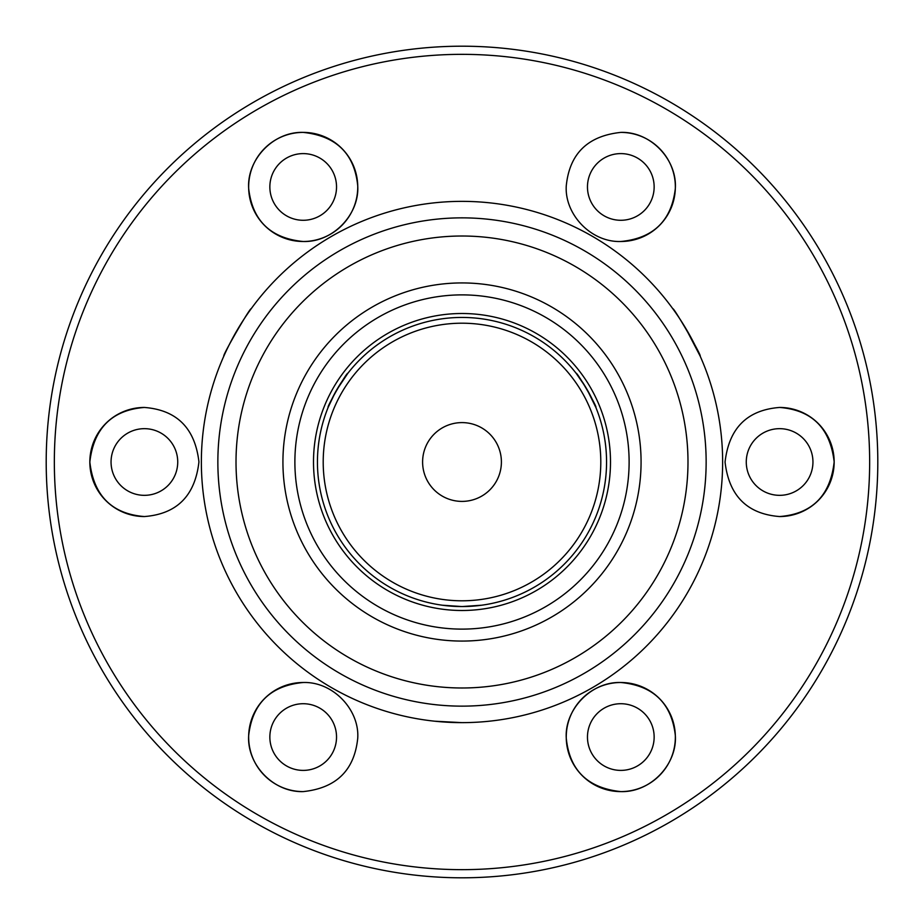 <?xml version="1.0" encoding="UTF-8"?>
<svg xmlns="http://www.w3.org/2000/svg" width="924" height="924" viewBox="0 0 924 924"><rect width="100%" height="100%" fill="white"/><g stroke="black" fill="none" stroke-linecap="round" stroke-linejoin="round"><path stroke-width="1.39" d="M462 606.56L481.704 605.208L462 606.56L442.296 605.208L462 606.56A144.56 144.56 0 0 0 606.56 462A144.56 144.56 0 0 0 462 317.44A144.56 144.56 0 0 0 317.44 462A144.56 144.56 0 0 0 462 606.56M336.486 390.274L347.828 373.331C347.17 371.54 326.253 407.75 328.124 407.449M586.879 389.166L595.876 407.449C597.759 407.784 576.853 371.563 576.172 373.331L585.597 387.017M223.885 356.017C221.691 356.71 250.658 306.549 251.166 308.778C250.67 306.525 221.714 356.664 223.885 356.017M685.504 327.939L700.115 356.017C702.309 356.71 673.365 306.572 672.834 308.778M462 722.637L434.719 721.205L462 722.637A260.637 260.637 0 0 0 722.637 462A260.637 260.637 0 0 0 462 201.363A260.637 260.637 0 0 0 201.363 462A260.637 260.637 0 0 0 462 722.637L466.181 722.603M144.387 516.551A54.551 54.551 0 0 1 89.836 462A54.551 54.551 0 0 1 144.387 407.449C176.807 409.967 194.987 428.124 198.937 461.908C195.045 495.83 176.854 514.044 144.387 516.551C111.92 513.963 93.74 495.795 89.836 462.046C93.705 428.262 111.885 410.06 144.387 407.449M303.199 241.499A54.551 54.551 0 0 1 248.648 186.948A54.551 54.551 0 0 1 303.199 132.398C336.348 135.92 354.527 153.765 357.738 185.92C359.517 214.172 333.125 242.481 303.199 241.499C270.536 238.323 252.356 220.651 248.672 188.473C246.708 159.76 273.25 131.37 303.199 132.398A54.551 54.551 0 0 1 357.75 186.948A54.551 54.551 0 0 1 303.199 241.499M620.801 241.499C591.025 242.515 564.46 214.264 566.262 185.886C569.496 153.742 587.687 135.909 620.801 132.398C650.715 131.416 677.28 159.644 675.329 188.496C671.598 220.697 653.418 238.369 620.801 241.499A54.551 54.551 0 0 0 675.352 186.948A54.551 54.551 0 0 0 620.801 132.398M779.613 516.551C747.193 514.033 729.013 495.876 725.063 462.092C728.955 428.182 747.135 409.967 779.613 407.449C812.046 410.037 830.237 428.193 834.164 461.919C830.318 495.726 812.138 513.94 779.613 516.551A54.551 54.551 0 0 0 834.164 462A54.551 54.551 0 0 0 779.613 407.449M620.801 791.602A54.551 54.551 0 0 1 566.25 737.052A54.551 54.551 0 0 1 620.801 682.501C653.476 685.677 671.656 703.36 675.34 735.562C677.257 764.298 650.773 792.584 620.801 791.602C587.652 788.068 569.473 770.235 566.262 738.114C564.437 709.886 590.944 681.473 620.801 682.501A54.551 54.551 0 0 1 675.352 737.052A54.551 54.551 0 0 1 620.801 791.602M303.199 791.602A54.551 54.551 0 0 1 248.648 737.052A54.551 54.551 0 0 1 303.199 682.501C332.975 681.485 359.563 709.759 357.738 738.149C354.481 770.281 336.301 788.103 303.199 791.602C273.273 792.573 246.743 764.391 248.672 735.527C252.402 703.314 270.582 685.643 303.199 682.501M303.199 703.718A33.333 33.333 0 0 0 269.854 737.052A33.333 33.333 0 0 0 303.199 770.397A33.333 33.333 0 0 0 336.532 737.052A33.333 33.333 0 0 0 303.199 703.718M620.801 703.718A33.333 33.333 0 0 0 587.468 737.052A33.333 33.333 0 0 0 620.801 770.397A33.333 33.333 0 0 0 654.146 737.052A33.333 33.333 0 0 0 620.801 703.718M779.613 428.667A33.333 33.333 0 0 0 746.269 462A33.333 33.333 0 0 0 779.613 495.333A33.333 33.333 0 0 0 812.947 462A33.333 33.333 0 0 0 779.613 428.667M620.801 153.603A33.333 33.333 0 0 0 587.468 186.948A33.333 33.333 0 0 0 620.801 220.282A33.333 33.333 0 0 0 654.146 186.948A33.333 33.333 0 0 0 620.801 153.603M303.199 153.603A33.333 33.333 0 0 0 269.854 186.948A33.333 33.333 0 0 0 303.199 220.282A33.333 33.333 0 0 0 336.532 186.948A33.333 33.333 0 0 0 303.199 153.603M144.387 428.667A33.333 33.333 0 0 0 111.053 462A33.333 33.333 0 0 0 144.387 495.333A33.333 33.333 0 0 0 177.731 462A33.333 33.333 0 0 0 144.387 428.667M462 46.2A415.8 415.8 0 0 1 877.8 462A415.8 415.8 0 0 1 462 877.8A415.8 415.8 0 0 1 46.2 462A415.8 415.8 0 0 1 462 46.2A415.8 415.8 0 0 0 46.2 462A415.8 415.8 0 0 0 462 877.8M328.274 407.103L335.262 392.457M462 313.502A148.498 148.498 0 0 0 313.502 462A148.498 148.498 0 0 0 462 610.498A148.498 148.498 0 0 0 610.498 462A148.498 148.498 0 0 0 462 313.502M462 323.204A138.796 138.796 0 0 0 323.204 462A138.796 138.796 0 0 0 462 600.796A138.796 138.796 0 0 0 600.796 462A138.796 138.796 0 0 0 462 323.204M462 422.603A39.397 39.397 0 0 0 422.603 462A39.397 39.397 0 0 0 462 501.397A39.397 39.397 0 0 0 501.397 462A39.397 39.397 0 0 0 462 422.603M462 217.856A244.144 244.144 0 0 1 706.144 462A244.144 244.144 0 0 1 462 706.144A244.144 244.144 0 0 1 217.856 462A244.144 244.144 0 0 1 462 217.856M462 687.987A225.987 225.987 0 0 0 687.987 462A225.987 225.987 0 0 0 462 236.013A225.987 225.987 0 0 0 236.013 462A225.987 225.987 0 0 0 462 687.987M462 282.929A179.071 179.071 0 0 1 641.071 462A179.071 179.071 0 0 1 462 641.071A179.071 179.071 0 0 1 282.929 462A179.071 179.071 0 0 1 462 282.929M462 629.117A167.117 167.117 0 0 0 629.117 462A167.117 167.117 0 0 0 462 294.883A167.117 167.117 0 0 0 294.883 462A167.117 167.117 0 0 0 462 629.117M462 869.657A407.657 407.657 0 0 0 869.657 462A407.657 407.657 0 0 0 462 54.343A407.657 407.657 0 0 0 54.343 462A407.657 407.657 0 0 0 462 869.657"/></g></svg>
